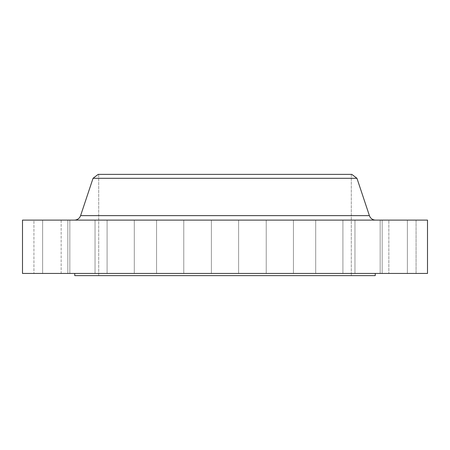 <?xml version="1.0" encoding="UTF-8"?>
<svg xmlns="http://www.w3.org/2000/svg" width="450" height="450" viewBox="0 0 450 450"><rect width="100%" height="100%" fill="white"/><g stroke="black" fill="none" stroke-linecap="round" stroke-linejoin="round"><path stroke-width="0.34" stroke-dasharray="2.25 1.69" d="M315.697 220.101L342.917 220.101L342.917 273.448L315.697 273.448L315.697 220.101L342.917 220.101L342.917 273.448L315.697 273.448L315.697 220.101L342.917 220.101L315.697 220.101L342.917 220.101L315.697 220.101L315.697 273.448L342.917 273.448L315.697 273.448L342.917 273.448L315.697 273.448L342.917 273.448L342.917 220.101L315.697 220.101L315.697 273.448L342.917 273.448L342.917 220.101L315.697 220.101M354.96 220.101L382.179 220.101L382.179 273.448L354.96 273.448L354.96 220.101L382.179 220.101L382.179 273.448L354.96 273.448L354.96 220.101L382.179 220.101L354.96 220.101L382.179 220.101L354.96 220.101L354.96 273.448L382.179 273.448L354.96 273.448L382.179 273.448L354.96 273.448L382.179 273.448L382.179 220.101L354.96 220.101L354.96 273.448L382.179 273.448L382.179 220.101L354.96 220.101M380.166 220.101L407.385 220.101L407.385 273.448L380.166 273.448L380.166 220.101L407.385 220.101L407.385 273.448L380.166 273.448L380.166 220.101L407.385 220.101L380.166 220.101L407.385 220.101L380.166 220.101L380.166 273.448L407.385 273.448L380.166 273.448L407.385 273.448L380.166 273.448L407.385 273.448L407.385 220.101L380.166 220.101L380.166 273.448L407.385 273.448L407.385 220.101L380.166 220.101M388.851 220.101L416.07 220.101L416.07 273.448L388.851 273.448L388.851 220.101L22.5 220.101L416.07 220.101L388.851 220.101L388.851 273.448L412.082 273.448L22.5 273.448L427.5 273.448L388.851 273.448L416.07 273.448L416.07 220.101L388.851 220.101M266.231 220.101L293.445 220.101L293.445 273.448L266.231 273.448L266.231 220.101L293.445 220.101L293.445 273.448L266.231 273.448L266.231 220.101L293.445 220.101L266.231 220.101L293.445 220.101L266.231 220.101L266.231 273.448L293.445 273.448L266.231 273.448L293.445 273.448L266.231 273.448L293.445 273.448L293.445 220.101L266.231 220.101L266.231 273.448L293.445 273.448L293.445 220.101L266.231 220.101M211.393 220.101L238.607 220.101L238.607 273.448L211.393 273.448L211.393 220.101L238.607 220.101L238.607 273.448L211.393 273.448L211.393 220.101L238.607 220.101L211.393 220.101L238.607 220.101L211.393 220.101L211.393 273.448L238.607 273.448L211.393 273.448L238.607 273.448L211.393 273.448L238.607 273.448L238.607 220.101L211.393 220.101L211.393 273.448L238.607 273.448L238.607 220.101L211.393 220.101M156.555 220.101L183.769 220.101L183.769 273.448L156.555 273.448L156.555 220.101L183.769 220.101L183.769 273.448L156.555 273.448L156.555 220.101L183.769 220.101L156.555 220.101L183.769 220.101L156.555 220.101L156.555 273.448L183.769 273.448L156.555 273.448L183.769 273.448L156.555 273.448L183.769 273.448L183.769 220.101L156.555 220.101L156.555 273.448L183.769 273.448L183.769 220.101L156.555 220.101M107.083 220.101L134.303 220.101L134.303 273.448L107.083 273.448L107.083 220.101L134.303 220.101L134.303 273.448L107.083 273.448L107.083 220.101L134.303 220.101L107.083 220.101L134.303 220.101L107.083 220.101L107.083 273.448L134.303 273.448L107.083 273.448L134.303 273.448L107.083 273.448L134.303 273.448L134.303 220.101L107.083 220.101L107.083 273.448L134.303 273.448L134.303 220.101L107.083 220.101M67.821 220.101L95.04 220.101L95.04 273.448L67.821 273.448L67.821 220.101L95.04 220.101L95.04 273.448L67.821 273.448L67.821 220.101L95.04 220.101L67.821 220.101L95.04 220.101L67.821 220.101L67.821 273.448L95.04 273.448L67.821 273.448L95.04 273.448L67.821 273.448L95.04 273.448L95.04 220.101L67.821 220.101L67.821 273.448L95.04 273.448L95.04 220.101L67.821 220.101M42.615 220.101L69.834 220.101L69.834 273.448L42.615 273.448L42.615 220.101L69.834 220.101L69.834 273.448L42.615 273.448L42.615 220.101L69.834 220.101L42.615 220.101L69.834 220.101L42.615 220.101L42.615 273.448L69.834 273.448L42.615 273.448L69.834 273.448L42.615 273.448L69.834 273.448L69.834 220.101L42.615 220.101L42.615 273.448L69.834 273.448L69.834 220.101L42.615 220.101M33.93 220.101L61.149 220.101L61.149 273.448L33.93 273.448L33.93 220.101L61.149 220.101L33.93 220.101L33.93 273.448L61.149 273.448L33.93 273.448L61.149 273.448L61.149 220.101L33.93 220.101M80.601 215.634L369.399 215.634L80.601 215.634A6.531 6.531 0 0 1 74.407 220.101L375.593 220.101L74.407 220.101M375.244 273.448L74.756 273.448L375.244 273.448M98.707 174.375L351.293 174.375L351.293 275.625L98.707 275.625L98.707 174.375L99.315 174.375L98.707 174.375L98.707 275.625L351.293 275.625L351.293 174.375L225 174.375L351.832 174.375L98.707 174.375M93.043 178.301L356.957 178.301L93.043 178.301M375.244 275.625L74.756 275.625L375.244 275.625M98.707 275.625L351.293 275.625L98.707 275.625M74.756 273.448L374.518 273.448L74.756 273.448"/><path stroke-width="0.67" d="M375.593 220.101A6.531 6.531 0 0 1 369.399 215.634L356.957 178.301L351.832 174.375L98.168 174.375L93.043 178.301L356.957 178.301L93.043 178.301L80.601 215.634L369.399 215.634A6.531 6.531 0 0 0 375.593 220.101M375.244 275.625L375.244 273.448L375.244 275.625L74.756 275.625L375.244 275.625M74.756 273.448L74.756 275.625L74.756 273.448M427.5 273.448L427.5 220.101L22.5 220.101L22.5 273.448L427.5 273.448L427.5 220.101L22.5 220.101L22.5 273.448L427.5 273.448M356.957 178.301L369.399 215.634L80.601 215.634L93.043 178.301L98.168 174.375L351.832 174.375L356.957 178.301M74.407 220.101A6.531 6.531 0 0 0 80.601 215.634"/></g></svg>
